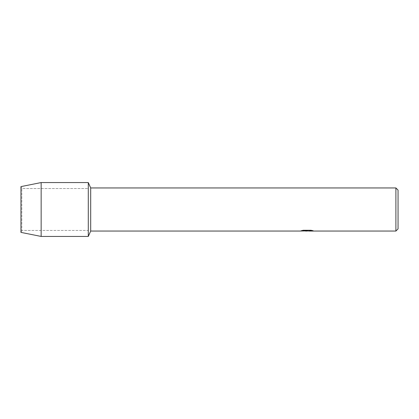 <?xml version="1.0" encoding="UTF-8"?>
<svg xmlns="http://www.w3.org/2000/svg" width="419" height="419" viewBox="0 0 419 419"><rect width="100%" height="100%" fill="white"/><g stroke="black" fill="none" stroke-linecap="round" stroke-linejoin="round"><path stroke-width="0.31" stroke-dasharray="2.1 1.57" d="M21.809 230.46L20.95 232.393L20.95 186.607L21.809 188.54L88.289 188.54L88.289 230.46L21.809 230.46L21.809 188.54L21.809 230.46L20.95 232.393L20.95 186.607L21.809 188.54L21.809 230.46L21.809 188.54L88.289 188.54L88.289 230.46L88.289 188.54L88.289 230.46L21.809 230.46M306.739 231.021L311.836 230.555L311.836 230.885L308.719 231.01M311.836 230.885L311.836 230.581L306.996 231.021M308.793 231.047L311.836 230.911M313.061 230.733L310.982 230.235L303.335 230.261M307.038 230.879L306.698 231.01M305.289 231.021L302.979 230.235L305.823 231.021M303.335 230.235L301.418 230.691M307.515 230.691L300.24 231.021M300.674 230.869L303.236 230.183M303.236 230.214L300.674 230.895M398.05 190.106L398.05 228.894M395.897 187.953L395.897 231.047M90.698 187.953L90.698 231.047M88.289 182.564L88.289 236.436L88.289 182.564M41.151 182.564L41.151 236.436"/><path stroke-width="0.63" d="M301.418 230.691L307.515 230.717L300.14 231.047L90.698 231.047L88.289 236.436L41.151 236.436L20.95 232.393L20.95 186.607L41.151 182.564L88.289 182.564L90.698 187.953L395.897 187.953L398.05 190.106L398.05 228.894L395.897 231.047L308.793 231.047L313.061 230.733M90.698 231.047L90.698 187.953M88.289 236.436L88.289 182.564L88.289 236.436M306.996 231.021L305.289 231.021M306.739 231.047L305.823 231.047M395.897 231.047L395.897 187.953M307.515 230.717L301.313 230.717L303.335 230.261L310.982 230.261L313.203 230.769L306.718 231.021M300.24 231.021L307.038 230.906M41.151 236.436L41.151 182.564M20.95 232.393L20.95 186.607"/></g></svg>

